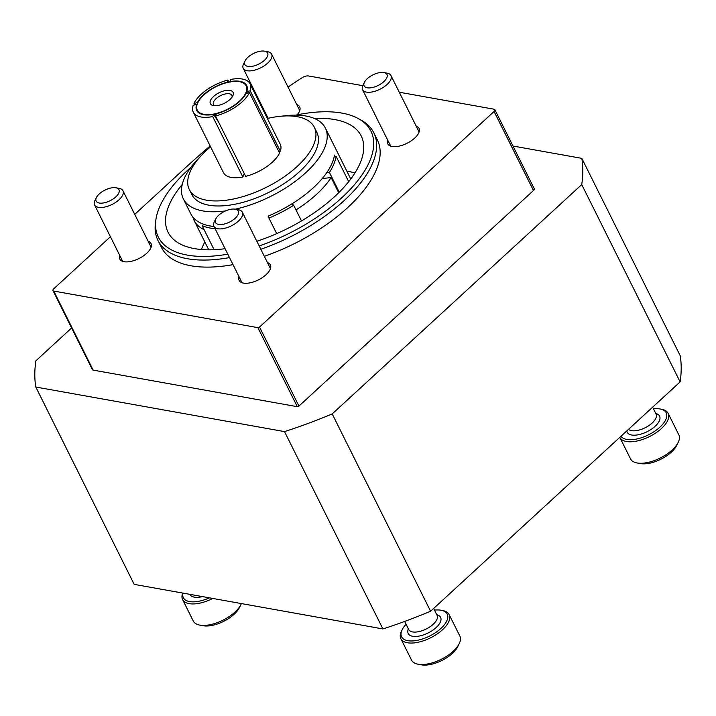 <?xml version="1.0" encoding="UTF-8"?>
<svg xmlns="http://www.w3.org/2000/svg" width="716" height="716" viewBox="0 0 716 716"><rect width="100%" height="100%" fill="white"/><g stroke="black" fill="none" stroke-linecap="round" stroke-linejoin="round"><path stroke-width="1.07" d="M288.029 87.084A507.778 235.251 153.5 0 1 301.803 77.91A6.346 2.945 153.5 0 1 308.596 75.968L362.752 85.678M399.286 92.221L494.076 109.217A3.177 1.468 153.5 0 1 494.854 109.691A3.177 1.468 153.5 0 1 494.067 111.481L259.532 327.042A1.271 0.591 153.5 0 1 257.885 327.651L53.754 291.063A3.177 1.468 153.5 0 1 52.975 290.58A3.177 1.468 153.5 0 1 53.754 288.799L110.416 236.727M494.854 109.691L534.252 188.729A3.177 1.468 153.5 0 1 533.474 190.51L298.939 406.07A1.271 0.591 153.5 0 1 297.292 406.688L93.152 370.1A3.177 1.468 153.5 0 1 92.382 369.617L52.975 290.58M134.733 214.37L185.891 167.356A507.778 235.251 153.5 0 1 210.155 145.957M261.143 105.968A507.778 235.251 153.5 0 1 261.761 105.521M297.185 114.82A17.453 8.091 -26.5 0 0 299.673 106.863A17.453 8.091 -26.5 0 0 296.746 104.563M387.696 140.112A17.453 8.091 -26.5 0 0 387.786 143.835A17.453 8.091 -26.5 0 0 407.01 143.281A17.453 8.091 -26.5 0 0 419.021 128.254A17.453 8.091 -26.5 0 0 416.103 125.953M239.055 276.734A17.453 8.091 -26.5 0 0 239.135 280.457A17.453 8.091 -26.5 0 0 258.36 279.902A17.453 8.091 -26.5 0 0 270.38 264.884A17.453 8.091 -26.5 0 0 267.453 262.575M119.697 255.344A17.453 8.091 -26.5 0 0 119.778 259.067A17.453 8.091 -26.5 0 0 139.011 258.512A17.453 8.091 -26.5 0 0 151.022 243.485A17.453 8.091 -26.5 0 0 148.096 241.185M233.022 264.643A120.601 55.875 153.5 0 1 190.948 265.77A120.601 55.875 153.5 0 1 161.476 247.468L157.959 240.424A120.601 55.875 -26.5 0 0 229.505 257.59M260.821 249.266A120.601 55.875 -26.5 0 0 373.815 132.8L377.332 139.853A120.601 55.875 153.5 0 1 264.329 256.31M225.075 248.703A107.901 49.995 153.5 0 1 194.439 248.613A107.901 49.995 153.5 0 1 168.063 232.244A107.901 49.995 153.5 0 1 182.231 184.486M314.539 118.525A107.901 49.995 153.5 0 1 361.204 135.951A107.901 49.995 153.5 0 1 256.829 241.256M259.174 245.955A118.766 55.025 -26.5 0 0 357.991 180.378A118.766 55.025 -26.5 0 0 358.555 118.713A118.766 55.025 -26.5 0 0 341.899 113.083A118.766 55.025 -26.5 0 0 295.654 115.133M190.886 167.365A118.766 55.025 -26.5 0 0 155.891 219.758A118.766 55.025 -26.5 0 0 227.804 254.18M155.891 219.758L155.47 222.819A120.601 55.875 -26.5 0 0 157.959 240.424M373.815 132.8A120.601 55.875 -26.5 0 0 361.258 120.216L358.555 118.713M512.96 146.019L581.813 158.361A298.321 138.215 153.5 0 1 581.732 184.576L332.206 413.92A298.321 138.215 153.5 0 1 284.52 431.605L35.8 387.034A298.321 138.215 153.5 0 1 35.881 360.81L71.609 327.964M581.732 184.576L680.119 381.905A298.321 138.215 153.5 0 0 680.2 355.691L581.813 158.361M680.119 381.905L430.593 611.249L332.206 413.92M430.593 611.249A298.321 138.215 153.5 0 1 382.908 628.934L284.52 431.605M382.908 628.934L134.187 584.363L35.8 387.034M96.436 197.491L94.951 200.462A15.868 7.348 -26.5 0 0 94.575 204.946A15.868 7.348 -26.5 0 0 98.45 207.354A15.868 7.348 -26.5 0 0 115.831 202.252A15.868 7.348 -26.5 0 0 122.973 190.787A15.868 7.348 -26.5 0 0 119.16 188.398L115.894 187.78A12.754 5.907 -26.5 0 0 96.436 197.491A12.754 5.907 -26.5 0 0 99.247 203.031A12.754 5.907 -26.5 0 0 115.786 196.909A12.754 5.907 -26.5 0 0 115.894 187.78M215.785 218.881L214.308 221.853A15.868 7.348 -26.5 0 0 213.923 226.346A15.868 7.348 -26.5 0 0 217.807 228.744A15.868 7.348 -26.5 0 0 235.188 223.643A15.868 7.348 -26.5 0 0 242.33 212.178A15.868 7.348 -26.5 0 0 238.518 209.788L235.251 209.179A12.754 5.907 -26.5 0 0 215.785 218.881A12.754 5.907 -26.5 0 0 218.595 224.421A12.754 5.907 -26.5 0 0 235.143 218.299A12.754 5.907 -26.5 0 0 235.251 209.179A79.342 36.758 -26.5 0 0 325.35 128.057A79.342 36.758 -26.5 0 0 305.956 116.019A79.342 36.758 -26.5 0 0 282.274 116.108M245.078 60.86L243.601 63.84A15.868 7.348 -26.5 0 0 243.216 68.324A15.868 7.348 -26.5 0 0 247.101 70.732A15.868 7.348 -26.5 0 0 264.481 65.63A15.868 7.348 -26.5 0 0 271.624 54.165A15.868 7.348 -26.5 0 0 267.811 51.767L264.544 51.158A12.754 5.907 -26.5 0 0 245.078 60.86A12.754 5.907 -26.5 0 0 247.888 66.4A12.754 5.907 -26.5 0 0 264.437 60.287A12.754 5.907 -26.5 0 0 264.544 51.158M364.435 82.259L362.958 85.231A15.868 7.348 -26.5 0 0 362.573 89.715A15.868 7.348 -26.5 0 0 366.449 92.122A15.868 7.348 -26.5 0 0 383.83 87.021A15.868 7.348 -26.5 0 0 390.981 75.556A15.868 7.348 -26.5 0 0 387.168 73.166L383.892 72.549A12.754 5.907 -26.5 0 0 364.435 82.259A12.754 5.907 -26.5 0 0 367.245 87.791A12.754 5.907 -26.5 0 0 383.785 81.678A12.754 5.907 -26.5 0 0 383.892 72.549M182.732 593.063A26.975 12.494 -26.5 0 0 182.589 599.561L193.293 621.032A26.975 12.494 -26.5 0 0 199.773 625.095L203.102 625.721A23.798 11.026 -26.5 0 0 234.123 614.274A23.798 11.026 -26.5 0 0 239.421 607.615L240.925 604.581A26.975 12.494 -26.5 0 0 241.381 603.57M189.919 594.352A18.088 8.377 -26.5 0 0 194.367 597.153A18.088 8.377 -26.5 0 0 202.476 596.598M182.974 593.108A25.481 11.805 -26.5 0 0 209.421 597.842M182.589 599.561A26.975 12.494 -26.5 0 0 212.804 598.451M199.773 625.095A26.975 12.494 -26.5 0 0 234.929 612.126A26.975 12.494 -26.5 0 0 240.925 604.581M619.805 437.351A26.975 12.494 -26.5 0 0 619.832 437.413L630.536 458.884A26.975 12.494 -26.5 0 0 637.016 462.948L640.346 463.574A23.798 11.026 -26.5 0 0 671.366 452.127A23.798 11.026 -26.5 0 0 676.665 445.468L678.177 442.434A26.975 12.494 -26.5 0 0 678.822 434.809L668.118 413.338A26.975 12.494 -26.5 0 0 661.638 409.266L660.071 408.97A25.481 11.805 -26.5 0 0 653.466 408.845M626.804 430.916A18.088 8.377 -26.5 0 0 631.619 435.006A18.088 8.377 -26.5 0 0 653.574 427.613A18.088 8.377 -26.5 0 0 657.664 414.215L655.57 413.06M620.987 436.259A25.481 11.805 -26.5 0 0 659.91 427.157A25.481 11.805 -26.5 0 0 660.071 408.97M628.523 429.34A15.868 7.348 -26.5 0 0 631.557 430.656A15.868 7.348 -26.5 0 0 648.938 425.555A15.868 7.348 -26.5 0 0 656.08 414.09L652.634 407.171M619.832 437.413A26.975 12.494 -26.5 0 0 637.124 440.993A26.975 12.494 -26.5 0 0 661.468 428.508A26.975 12.494 -26.5 0 0 668.118 413.338M637.016 462.948A26.975 12.494 -26.5 0 0 672.172 449.979A26.975 12.494 -26.5 0 0 678.177 442.434M406.079 624.271A25.481 11.805 -26.5 0 0 402.213 629.624L401.497 631.056A26.975 12.494 -26.5 0 0 400.853 638.672L411.557 660.143A26.975 12.494 -26.5 0 0 418.037 664.215L421.366 664.842A23.798 11.026 -26.5 0 0 452.387 653.395A23.798 11.026 -26.5 0 0 457.685 646.736L459.198 643.693A26.975 12.494 -26.5 0 0 459.842 636.077L449.138 614.605A26.975 12.494 -26.5 0 0 442.658 610.533L441.092 610.238A25.481 11.805 -26.5 0 0 434.487 610.113M408.183 628.487L407.851 630.859A18.088 8.377 -26.5 0 0 412.64 636.273A18.088 8.377 -26.5 0 0 434.594 628.872A18.088 8.377 -26.5 0 0 438.684 615.483L436.59 614.328M402.213 629.624A25.481 11.805 -26.5 0 0 412.067 640.963A25.481 11.805 -26.5 0 0 440.931 628.415A25.481 11.805 -26.5 0 0 441.092 610.238M404.665 621.434L408.702 629.516A15.868 7.348 -26.5 0 0 412.577 631.924A15.868 7.348 -26.5 0 0 429.958 626.813A15.868 7.348 -26.5 0 0 437.1 615.357L433.654 608.439M400.853 638.672A26.975 12.494 -26.5 0 0 418.144 642.261A26.975 12.494 -26.5 0 0 442.488 629.776A26.975 12.494 -26.5 0 0 449.138 614.605M418.037 664.215A26.975 12.494 -26.5 0 0 453.192 651.247A26.975 12.494 -26.5 0 0 459.198 643.693M204.839 241.972A95.21 44.106 -26.5 0 0 201.42 249.517M354.921 172.986A95.21 44.106 -26.5 0 0 346.848 171.178M338.704 192.729L331.132 177.541A79.342 36.758 153.5 0 1 295.994 209.886M322.218 178.561L331.132 177.541M204.105 229.657A79.342 36.758 153.5 0 1 194.134 220.501A79.342 36.758 153.5 0 1 192.855 217.055M334.112 156.992L336.081 156.356A80.29 37.196 153.5 0 1 329.414 172.422L339.259 192.174M329.414 172.422L326.711 172.726M291.94 203.836L293.685 205.259L301.49 220.922M215.104 228.708A80.29 37.196 153.5 0 1 202.145 225.728L214.102 249.705M202.145 225.728L203.944 224.376M199.719 157.269A79.342 36.758 -26.5 0 0 183.341 198.86A79.342 36.758 -26.5 0 0 225.468 210.934M214.021 226.533A79.342 36.758 153.5 0 1 190.868 213.959L183.341 198.86M293.685 205.259A80.29 37.196 153.5 0 1 268.93 218.076L268.106 216.116A79.342 36.758 153.5 0 0 334.462 155.13L335.213 156.643M268.858 217.628L268.572 215.919M210.576 146.798A69.819 32.345 -26.5 0 0 189.346 189.579L191.861 194.609A69.819 32.345 -26.5 0 0 268.777 192.407A69.819 32.345 -26.5 0 0 316.83 132.308L314.315 127.269A69.819 32.345 -26.5 0 0 297.256 116.681A69.819 32.345 -26.5 0 0 267.381 118.48M189.346 189.579A69.819 32.345 -26.5 0 0 266.262 187.368A69.819 32.345 -26.5 0 0 314.315 127.269M278.819 151.559L280.323 151.228A31.737 14.705 -26.5 0 0 280.233 144.265L250.117 83.853A31.737 14.705 -26.5 0 0 230.704 79.449L230.015 82.206M215.543 115.956L245.66 176.36A31.737 14.705 -26.5 0 0 279.562 153.054L249.445 92.641L246.062 93.402A27.924 12.942 -26.5 0 1 216.456 113.763L215.543 115.956A31.737 14.705 -26.5 0 0 249.445 92.641M197.186 104.294A27.817 12.888 -26.5 0 0 197.07 104.608A27.817 12.888 -26.5 0 0 196.954 104.93L196.605 104.455L193.231 105.216A31.737 14.705 -26.5 0 0 193.311 112.179L223.428 172.583A31.737 14.705 -26.5 0 0 242.849 176.995L244.263 173.567M280.323 151.228L250.206 90.816A31.737 14.705 -26.5 0 0 250.117 83.853M247.271 93.134L246.823 91.576L250.206 90.816M242.849 176.995L212.724 116.583L213.636 114.39L218.917 122.722M194.725 104.876L193.982 103.39L197.365 102.63L197.714 103.104M228.923 82.152L227.885 80.076A31.737 14.705 -26.5 0 0 193.982 103.39M227.196 82.832L227.885 80.076M246.823 91.576A27.924 12.942 -26.5 0 0 247.136 86.672A27.924 12.942 -26.5 0 0 229.791 81.642M247.199 86.949A27.817 12.888 -26.5 0 0 241.811 82.295A27.817 12.888 -26.5 0 0 241.498 82.206M196.605 104.455A27.924 12.942 -26.5 0 0 197.356 111.49A27.924 12.942 -26.5 0 0 213.636 114.39M196.954 104.93A27.817 12.888 -26.5 0 0 197.535 111.714M226.981 82.268A27.924 12.942 -26.5 0 0 197.365 102.63M193.311 112.179A31.737 14.705 -26.5 0 0 212.724 116.583M336.081 156.356L348.701 181.667M268.93 218.076L276.689 233.64M246.501 93.304A27.817 12.888 -26.5 0 0 246.975 92.087M213.914 114.82A27.817 12.888 -26.5 0 0 216.223 114.318M213.816 114.014A27.297 12.646 -26.5 0 0 242.33 98.181A27.297 12.646 -26.5 0 0 241.194 82.107A27.297 12.646 -26.5 0 0 239.466 81.696A27.297 12.646 -26.5 0 0 214.827 87.343A27.297 12.646 -26.5 0 0 197.294 103.999A27.297 12.646 -26.5 0 0 213.816 114.014M229.97 90.422A12.691 5.88 -26.5 0 0 213.511 96.517A12.691 5.88 -26.5 0 0 213.404 105.592A12.691 5.88 -26.5 0 0 232.772 95.935A12.691 5.88 -26.5 0 0 229.97 90.422M232.02 97.179A10.293 4.77 -26.5 0 0 231.877 95.335A10.293 4.77 -26.5 0 0 229.362 93.769A10.293 4.77 -26.5 0 0 218.094 97.081A10.293 4.77 -26.5 0 0 213.458 104.518A10.293 4.77 -26.5 0 0 214.845 105.744M533.474 190.51L494.067 111.481M298.939 406.07L259.532 327.042M297.292 406.688L257.885 327.651M93.152 370.1L53.754 291.063M151.103 247.208L122.973 190.787M122.704 261.376L94.575 204.946M270.46 268.607L242.33 212.178M242.062 282.766L213.923 226.346M299.753 110.586L271.624 54.165M268.133 118.301L243.216 68.324M419.111 131.977L390.981 75.556M390.703 146.145L362.573 89.715M208.75 249.821L194.134 220.501M350.759 179.018L325.35 128.057M197.294 103.999L197.07 104.608M241.194 82.107L241.811 82.295"/></g></svg>
